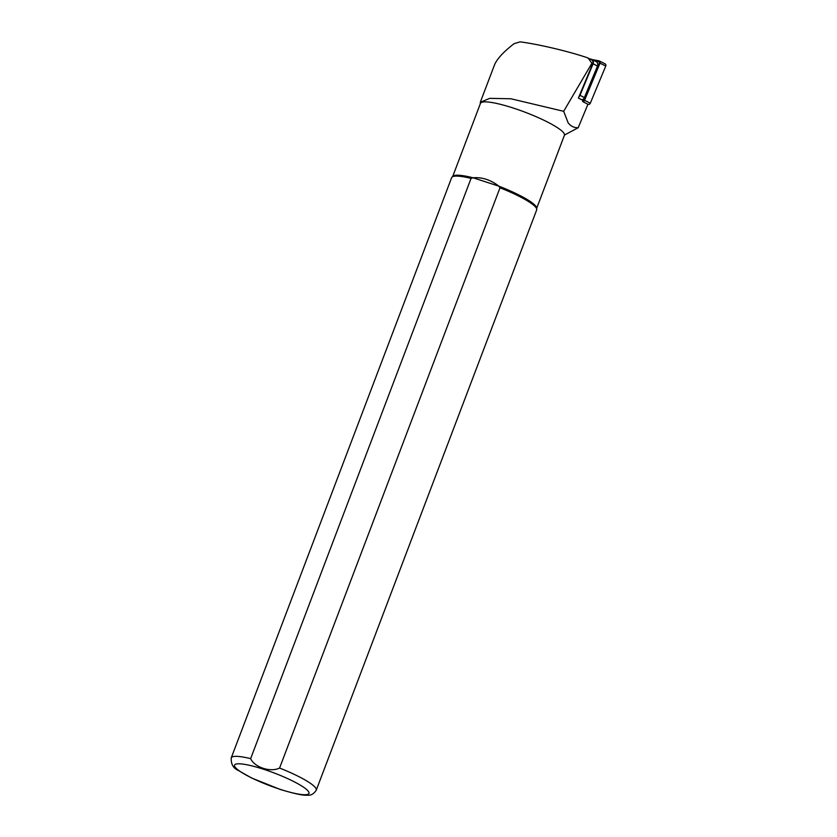 <?xml version="1.0" encoding="UTF-8"?>
<svg xmlns="http://www.w3.org/2000/svg" width="837" height="837" viewBox="0 0 837 837"><rect width="100%" height="100%" fill="white"/><g stroke="black" fill="none" stroke-linecap="round" stroke-linejoin="round"><path stroke-width="1.26" d="M583.515 100.649L578.388 98.075L592.711 63.664A3.181 2.835 -63.4 0 0 591.497 59.772L588.474 58.255M480.271 103.903L480.333 102.281L489.718 98.358L510.915 98.766L563.678 111.311L568.124 122.777C570.74 126.23 574.098 127.873 578.2 127.726L587.972 104.196M480.302 102.271L494.447 65.035C496.812 59.145 503.309 52.051 513.96 43.754L520.028 41.85C537.888 44.11 567.601 51.088 586.81 57.544L588.149 58.088L591.905 63.256L563.678 111.311M452.723 176.419L480.469 103.369A44.905 7.585 20.8 0 1 524.506 111.991A44.905 7.585 20.8 0 1 564.494 135.05L578.2 127.726M231.242 757.872L451.656 177.622A45.47 7.679 20.8 0 1 452.011 177.099L452.963 176.188A44.905 7.585 20.8 0 1 473.051 177.779L471.053 178.386L250.64 758.636C254.605 767.393 270.55 772.572 279.579 768.042L499.992 187.791A45.47 7.679 20.8 0 1 536.758 209.292A45.47 7.679 20.8 0 1 536.674 209.92L316.26 790.17C313.781 793.947 310.904 795.6 307.639 795.15C303.957 795.767 294.76 793.842 280.06 789.396L251.571 777.981L238.221 770.406C233.22 768.209 230.886 764.024 231.242 757.872A45.47 7.679 20.8 0 1 250.64 758.636M499.992 187.791L498.852 186.159C490.691 179.829 482.091 177.036 473.051 177.779L498.852 186.159A44.905 7.585 20.8 0 1 536.653 207.974L536.758 209.292M560.099 146.663L564.494 135.05M452.011 177.099A45.47 7.679 20.8 0 1 471.053 178.386M589.74 58.893L590.922 59.113A3.641 3.233 116.6 0 1 593.088 63.811L579.968 95.334L584.393 97.552L597.503 66.018A3.641 3.233 116.6 0 0 596.122 61.582L591.707 59.364M581.861 99.823A3.641 3.233 -63.4 0 0 584.393 97.552M578.922 96.82A3.641 3.233 -63.4 0 0 579.968 95.334M595.18 61.111L598.905 61.792A0.91 0.806 116.6 0 1 599.438 62.963L583.975 100.137A0.91 0.806 116.6 0 1 583.012 100.722L582.719 101.068A1.36 1.214 116.6 0 0 584.174 100.199L599.627 63.026A1.36 1.214 116.6 0 0 598.821 61.258L593.548 60.295M582.688 99.488A1.705 1.517 -63.4 0 0 583.546 98.829M592.115 59.573L598.926 60.819A1.82 1.622 116.6 0 1 600.003 63.173L584.55 100.346A1.82 1.622 116.6 0 1 582.615 101.507L587.919 104.311M604.68 63.706A1.82 1.622 116.6 0 1 605.758 66.05L590.294 103.233A1.82 1.622 116.6 0 1 588.369 104.395M279.579 768.042A45.47 7.679 20.8 0 1 316.26 790.17M279.83 789.228A39.789 6.717 20.8 0 1 236.212 764.035A39.789 6.717 20.8 0 1 299.238 784.51A39.789 6.717 20.8 0 1 279.83 789.228M592.711 63.664L591.905 63.256M593.088 63.811L597.503 66.018M584.55 100.346L590.294 103.233M600.003 63.173L605.758 66.05M598.905 61.792L598.821 61.258M536.684 208.308L562.035 141.558M599.313 60.955L605.067 63.832"/></g></svg>
